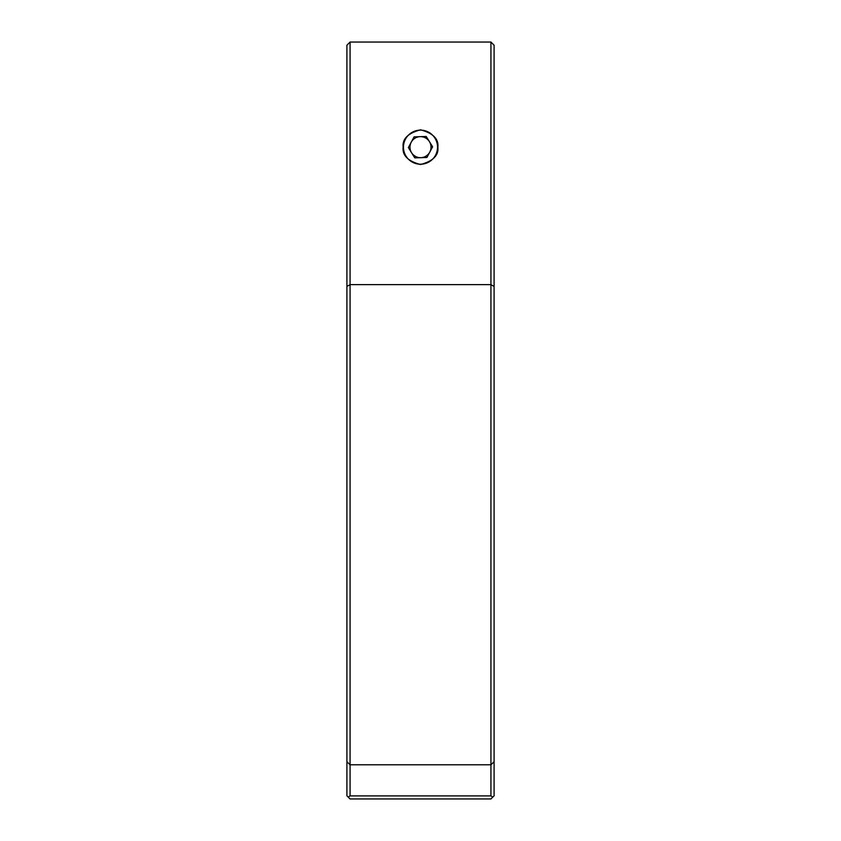 <?xml version="1.0" encoding="UTF-8"?>
<svg xmlns="http://www.w3.org/2000/svg" width="841" height="841" viewBox="0 0 841 841"><rect width="100%" height="100%" fill="white"/><g stroke="black" fill="none" stroke-linecap="round" stroke-linejoin="round"><path stroke-width="1.26" d="M403.154 147.175C402.166 138.975 407.948 133.193 420.5 129.829C433.052 133.193 438.834 138.975 437.846 147.175C438.834 155.375 433.052 161.157 420.5 164.521C407.948 161.157 402.166 155.375 403.154 147.175M348.216 797.1L346.913 795.796L346.913 45.204L350.066 42.05L490.934 42.05L490.934 795.901L492.784 797.1L490.934 798.95L350.066 798.95L348.216 797.1L350.066 795.901L490.934 795.901M350.066 42.05L350.066 795.901M490.934 42.05L494.088 45.204L494.088 795.796L492.784 797.1M411.228 142.213A10.512 10.512 0 0 0 420.836 157.677A10.512 10.512 0 0 0 429.436 141.624A10.512 10.512 0 0 0 411.228 142.213M403.47 147.722A17.041 17.041 0 0 0 421.047 164.205A17.041 17.041 0 0 0 437.53 146.628A17.041 17.041 0 0 0 419.953 130.145A17.041 17.041 0 0 0 403.47 147.722M408.369 147.564L414.771 157.877L426.902 157.488L432.631 146.786L426.229 136.473L414.098 136.862L408.369 147.564M494.088 286.445L490.934 284.636L350.066 284.636L346.913 286.445M346.913 761.715L350.066 764.784L490.934 764.784L494.088 761.715"/></g></svg>
